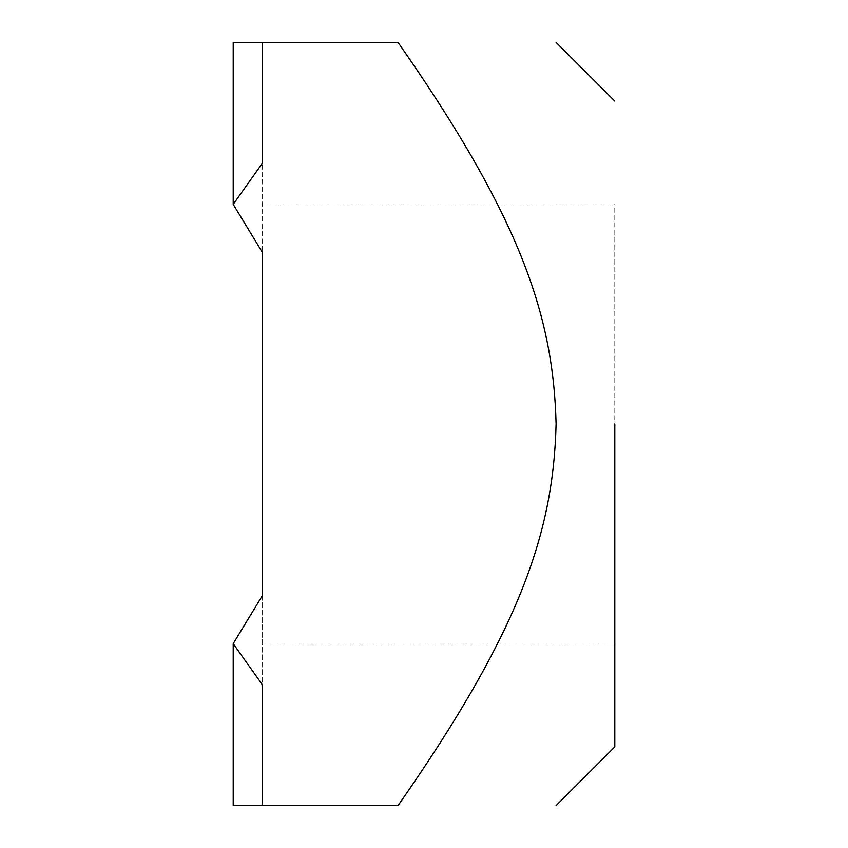 <?xml version="1.0" encoding="UTF-8"?>
<svg xmlns="http://www.w3.org/2000/svg" width="848" height="848" viewBox="0 0 848 848"><rect width="100%" height="100%" fill="white"/><g stroke="black" fill="none" stroke-linecap="round" stroke-linejoin="round"><path stroke-width="0.64" stroke-dasharray="4.24 3.18" d="M262.551 644.151L262.551 42.4L262.551 162.996L262.551 42.4L233.2 42.4L262.551 42.4L262.551 644.151L614.8 644.151M262.551 203.849L614.8 203.849L614.8 644.151L614.8 203.849M233.2 643.664L262.551 685.004L262.551 805.6L262.551 685.004L262.551 805.6L233.2 805.6L233.2 643.664L262.551 595.317L262.551 805.6L262.551 595.317M262.551 162.996L233.2 204.336L233.2 42.4L262.551 42.4L262.551 162.996M262.551 805.6L398.03 805.6C521.361 629.004 553.352 531.357 556.097 424C553.352 316.643 521.361 218.996 398.03 42.4L262.551 42.4M233.2 204.336L262.551 252.683M614.8 424L614.8 746.897L614.8 424"/><path stroke-width="1.27" d="M262.551 252.683L262.551 595.317L262.551 252.683L233.2 204.336L262.551 162.996L262.551 42.4L233.2 42.4L233.2 204.336M262.551 685.004L233.2 643.664L233.2 805.6L262.551 805.6L262.551 685.004M233.2 643.664L262.551 595.317M262.551 805.6L398.03 805.6C521.361 629.004 553.352 531.357 556.097 424C553.352 316.643 521.361 218.996 398.03 42.4L262.551 42.4M614.8 424L614.8 746.897L614.8 424M556.097 805.6L614.8 746.897M614.8 101.103L556.097 42.4"/></g></svg>
